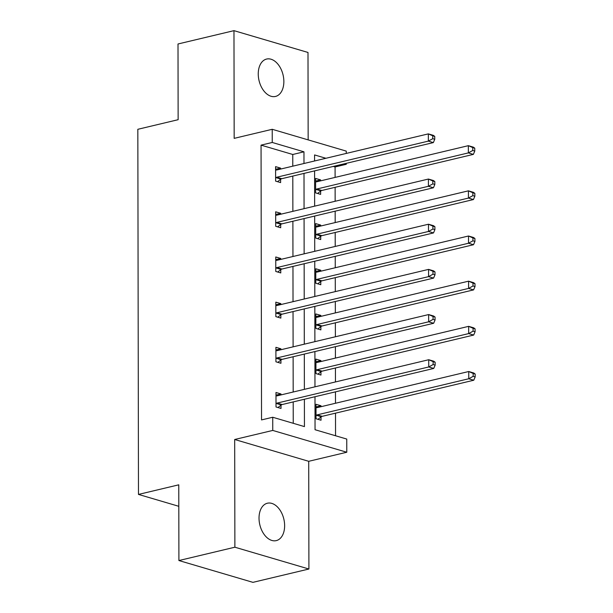 <?xml version="1.0" encoding="UTF-8"?>
<svg xmlns="http://www.w3.org/2000/svg" width="613" height="613" viewBox="0 0 613 613"><rect width="100%" height="100%" fill="white"/><g stroke="black" fill="none" stroke-linecap="round" stroke-linejoin="round"><path stroke-width="0.92" d="M259.023 518.146A19.218 12.344 -103.4 0 1 267.375 503.227A19.218 12.344 -103.4 0 1 284.631 525.693A19.218 12.344 -103.4 0 1 276.279 540.612A19.218 12.344 -103.4 0 1 259.023 518.146M258.249 73.974A19.218 12.344 -103.4 0 1 266.601 59.055A19.218 12.344 -103.4 0 1 283.857 81.521A19.218 12.344 -103.4 0 1 275.505 96.44A19.218 12.344 -103.4 0 1 258.249 73.974M308.155 139.887L308.002 52.457L233.974 30.65L234.166 138.362L272.226 129.297L346.253 151.105L346.261 153.426M178.904 560.543L234.879 547.21L308.906 569.017L252.931 582.35L178.904 560.543L178.774 484.822L138.477 494.423L137.833 129.297L178.138 119.696L178.008 43.983L233.974 30.65M346.276 163.334L346.276 164.284L344.498 163.755M335.104 177.402L335.081 166.951L346.276 164.284M335.549 435.766L335.51 413.162M335.495 403.254L335.472 391.845M335.457 381.945L335.434 367.992M335.418 358.084L335.395 346.674M335.38 336.775L335.357 322.821M335.342 312.914L335.319 301.504M335.303 291.604L335.273 277.651M335.257 267.743L335.242 256.341M335.219 246.434L335.196 232.48M335.181 222.573L335.158 211.171M335.142 201.263L335.119 187.31M314.99 396.726L315.044 429.721L346.759 439.061L346.782 452.241L272.754 430.433L272.731 417.254L304.439 426.602L304.393 399.255M308.906 569.017L308.722 461.305L346.782 452.241M138.477 494.423L178.812 506.307M275.911 349.985L280.907 348.797L275.904 347.318L275.927 361.8L280.93 363.271L280.93 360.03M280.907 348.797L280.907 349.747M275.75 259.644L280.746 258.456L275.75 256.977L275.773 271.459L280.777 272.931L280.769 269.689M280.746 258.456L280.754 259.406M275.597 169.303L280.593 168.115L275.589 166.636L275.612 181.119L280.616 182.59L280.608 179.348M280.593 168.115L280.593 169.065M293.236 423.299L293.198 401.921M293.183 392.014L293.121 356.751M293.106 346.843L293.037 311.58M293.022 301.673L292.96 266.41M292.945 256.502L292.884 221.239M292.868 211.332L292.807 176.069M292.784 166.161L292.769 154.484L261.054 145.135L261.536 419.92L272.731 417.254M275.674 214.473L280.67 213.286L275.666 211.807L275.697 226.289L280.693 227.76L280.693 224.519M280.67 213.286L280.67 214.236M275.835 304.814L280.831 303.627L275.827 302.148L275.85 316.63L280.854 318.101L280.846 314.86M280.831 303.627L280.831 304.577M275.988 395.155L280.984 393.967L275.98 392.489L276.011 406.971L281.015 408.442L281.007 405.201M280.984 393.967L280.984 394.918M261.054 145.135L272.249 142.469L272.226 129.297M308.722 461.305L234.687 439.498L234.879 547.21M234.687 439.498L272.754 430.433M303.979 163.495L303.964 151.817L272.249 142.469M304.377 389.347L304.316 354.084M304.293 344.177L304.232 308.914M304.217 299.006L304.155 263.743M304.14 253.836L304.079 218.573M304.063 208.665L304.002 173.402M325.901 158.277L314.569 154.936L314.576 160.974M314.592 170.881L314.653 206.144M314.668 216.044L314.73 251.315M314.753 261.215L314.814 296.485M314.829 306.385L314.89 341.656M314.906 351.555L314.967 386.826M335.081 166.951L333.303 166.422M321.02 416.993L321.028 420.227L316.024 418.756L316.001 404.281L321.005 405.752L321.005 406.71M320.944 371.823L320.951 375.056L315.948 373.585L315.917 359.111L320.921 360.582L320.921 361.54M320.867 326.652L320.867 329.886L315.864 328.415L315.841 313.94L320.844 315.411L320.844 316.369M320.783 281.482L320.791 284.723L315.787 283.244L315.764 268.77L320.768 270.241L320.768 271.199M320.706 236.311L320.714 239.553L315.71 238.074L315.687 223.599L320.683 225.071L320.691 226.028M320.63 191.141L320.63 194.382L315.634 192.903L315.603 178.429L320.607 179.9L320.607 180.858M292.769 154.484L303.964 151.817M315.611 181.096L320.607 179.9M315.687 226.266L320.683 225.071M315.772 271.429L320.768 270.241M315.848 316.599L320.844 315.411M315.925 361.77L320.921 360.582M316.001 406.94L321.005 405.752M276.769 177.218L281.773 178.697L433.345 142.591L428.349 141.12L276.769 177.218A3.004 2.161 -73.6 0 0 275.934 177.632L275.612 177.877M432.755 138.699L428.349 141.12L428.334 133.879L433.337 135.35L434.747 136.392L432.747 135.802L432.755 138.699L434.755 139.281L434.747 136.392M275.597 169.878L275.927 169.97A3.004 2.161 -73.6 0 0 276.762 169.985L428.334 133.879L432.747 135.802M281.773 178.697A3.004 2.161 -73.6 0 0 280.938 179.103L277.536 181.686M433.345 142.591L434.755 139.281M317.557 193.47L320.951 190.888A3.004 2.161 106.4 0 1 321.794 190.482L473.366 154.384L468.363 152.905L468.347 145.672L316.775 181.77A3.004 2.161 106.4 0 1 315.94 181.762L315.611 181.67M315.626 189.67L315.956 189.417A3.004 2.161 106.4 0 1 316.791 189.011L468.363 152.905L472.769 150.484L474.769 151.074L474.761 148.177L472.761 147.587L472.769 150.484M472.761 147.587L468.347 145.672L473.351 147.143L474.761 148.177M474.769 151.074L473.366 154.384M276.854 222.389L281.857 223.868L433.429 187.762L428.426 186.291L276.854 222.389A3.004 2.161 -73.6 0 0 276.019 222.803L275.689 223.048M432.832 183.869L428.426 186.291L428.41 179.05L433.414 180.521L434.824 181.563L432.824 180.973L432.832 183.869L434.832 184.452L434.824 181.563M275.674 215.048L276.003 215.14A3.004 2.161 -73.6 0 0 276.838 215.155L428.41 179.05L432.824 180.973M281.857 223.868A3.004 2.161 -73.6 0 0 281.015 224.274L277.62 226.856M433.429 187.762L434.832 184.452M276.93 267.559L281.934 269.038L433.506 232.932L428.502 231.461L276.93 267.559A3.004 2.161 -73.6 0 0 276.095 267.973L275.766 268.218M432.908 229.032L428.502 231.461L428.487 224.22L433.491 225.691L434.908 226.726L432.908 226.143L432.908 229.032L434.908 229.622L434.908 226.726M275.75 260.219L276.08 260.31A3.004 2.161 -73.6 0 0 276.915 260.326L428.487 224.22L432.908 226.143M281.934 269.038A3.004 2.161 -73.6 0 0 281.099 269.444L277.697 272.026M433.506 232.932L434.908 229.622M317.634 238.641L321.036 236.059A3.004 2.161 106.4 0 1 321.871 235.653L473.443 199.547L468.439 198.076L468.424 190.835L316.852 226.94A3.004 2.161 106.4 0 1 316.017 226.933L315.687 226.841M315.703 234.84L316.032 234.587A3.004 2.161 106.4 0 1 316.867 234.181L468.439 198.076L472.845 195.654L474.845 196.244L474.845 193.348L472.845 192.758L472.845 195.654M472.845 192.758L468.424 190.835L473.428 192.313L474.845 193.348M474.845 196.244L473.443 199.547M317.71 283.811L321.112 281.229A3.004 2.161 106.4 0 1 321.948 280.823L473.52 244.717L468.516 243.246L468.508 236.005L316.936 272.111A3.004 2.161 106.4 0 1 316.101 272.103L315.772 272.011M315.779 280.003L316.109 279.758A3.004 2.161 106.4 0 1 316.944 279.352L468.516 243.246L472.93 240.825L474.929 241.415L474.922 238.518L472.922 237.928L472.93 240.825M472.922 237.928L468.508 236.005L473.512 237.484L474.922 238.518M474.929 241.415L473.52 244.717M277.007 312.73L282.011 314.201L433.583 278.103L428.579 276.632L277.007 312.73A3.004 2.161 -73.6 0 0 276.172 313.136L275.842 313.389M432.993 274.203L428.579 276.632L428.571 269.391L433.575 270.862L434.985 271.896L432.985 271.314L432.993 274.203L434.992 274.793L434.985 271.896M275.835 305.389L276.164 305.481A3.004 2.161 -73.6 0 0 276.999 305.489L428.571 269.391L432.985 271.314M282.011 314.201A3.004 2.161 -73.6 0 0 281.175 314.615L277.773 317.197M433.583 278.103L434.992 274.793M317.795 328.982L321.189 326.4A3.004 2.161 106.4 0 1 322.024 325.993L473.596 289.888L468.6 288.416L468.585 281.175L317.013 317.281A3.004 2.161 106.4 0 1 316.178 317.273L315.848 317.174M315.864 325.174L316.193 324.928A3.004 2.161 106.4 0 1 317.028 324.522L468.6 288.416L473.006 285.995L475.006 286.585L474.998 283.689L472.998 283.099L473.006 285.995M472.998 283.099L468.585 281.175L473.588 282.654L474.998 283.689M475.006 286.585L473.596 289.888M277.091 357.9L282.087 359.371L433.659 323.273L428.663 321.802L277.091 357.9A3.004 2.161 -73.6 0 0 276.256 358.306L275.927 358.559M433.069 319.373L428.663 321.802L428.648 314.561L433.652 316.032L435.061 317.067L433.062 316.477L433.069 319.373L435.069 319.963L435.061 317.067M275.911 350.559L276.241 350.651A3.004 2.161 -73.6 0 0 277.076 350.659L428.648 314.561L433.062 316.477M282.087 359.371A3.004 2.161 -73.6 0 0 281.252 359.785L277.858 362.367M433.659 323.273L435.069 319.963M317.871 374.152L321.273 371.57A3.004 2.161 106.4 0 1 322.109 371.164L473.68 335.058L468.677 333.587L468.661 326.346L317.09 362.452A3.004 2.161 106.4 0 1 316.254 362.444L315.925 362.344M315.94 370.344L316.27 370.099A3.004 2.161 106.4 0 1 317.105 369.693L468.677 333.587L473.083 331.166L475.083 331.756L475.083 328.859L473.083 328.269L473.083 331.166M473.083 328.269L468.661 326.346L473.665 327.825L475.083 328.859M475.083 331.756L473.68 335.058M277.168 403.07L282.172 404.542L433.743 368.444L428.74 366.965L277.168 403.07A3.004 2.161 -73.6 0 0 276.333 403.477L276.003 403.729M433.146 364.543L428.74 366.965L428.725 359.731L433.728 361.203L435.146 362.237L433.138 361.647L433.146 364.543L435.146 365.133L435.146 362.237M275.988 395.73L276.317 395.822A3.004 2.161 -73.6 0 0 277.153 395.829L428.725 359.731L433.138 361.647M282.172 404.542A3.004 2.161 -73.6 0 0 281.336 404.955L277.934 407.538M433.743 368.444L435.146 365.133M317.948 419.323L321.35 416.74A3.004 2.161 106.4 0 1 322.185 416.334L473.757 380.229L468.753 378.757L468.746 371.516L317.174 407.622A3.004 2.161 106.4 0 1 316.331 407.607L316.009 407.515M316.017 415.514L316.346 415.269A3.004 2.161 106.4 0 1 317.182 414.863L468.753 378.757L473.159 376.336L475.167 376.926L475.159 374.03L473.159 373.44L473.159 376.336M473.159 373.44L468.746 371.516L473.742 372.995L475.159 374.03M475.167 376.926L473.757 380.229M275.934 177.632L280.938 179.103M320.951 190.888L315.956 189.417M321.794 190.482L316.791 189.011M276.019 222.803L281.015 224.274M276.095 267.973L281.099 269.444M321.036 236.059L316.032 234.587M321.871 235.653L316.867 234.181M321.112 281.229L316.109 279.758M321.948 280.823L316.944 279.352M276.172 313.136L281.175 314.615M321.189 326.4L316.193 324.928M322.024 325.993L317.028 324.522M276.256 358.306L281.252 359.785M321.273 371.57L316.27 370.099M322.109 371.164L317.105 369.693M276.333 403.477L281.336 404.955M321.35 416.74L316.346 415.269M322.185 416.334L317.182 414.863"/></g></svg>
